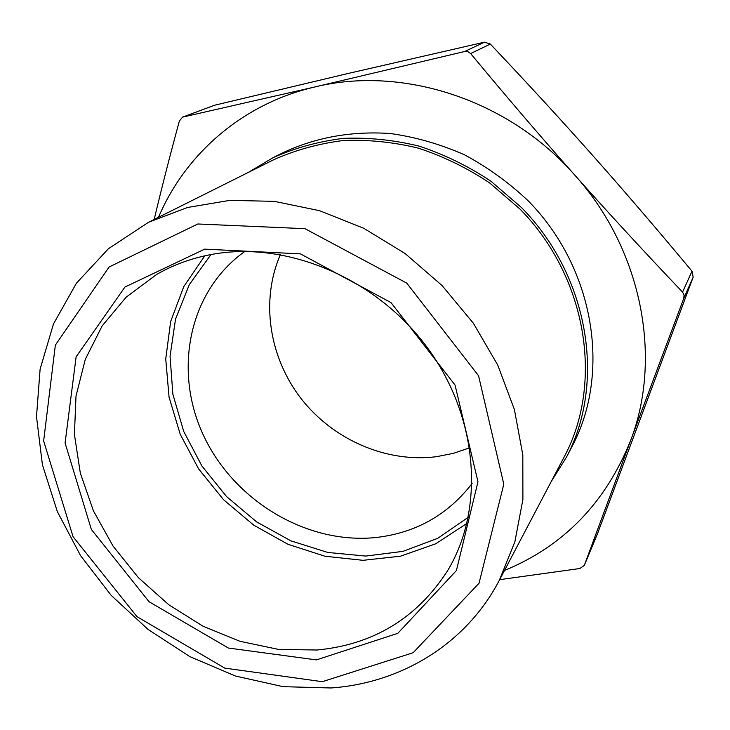 <?xml version="1.0" encoding="UTF-8"?>
<svg xmlns="http://www.w3.org/2000/svg" width="730" height="730" viewBox="0 0 730 730"><rect width="100%" height="100%" fill="white"/><g stroke="black" fill="none" stroke-linecap="round" stroke-linejoin="round"><path stroke-width="1.09" d="M504.521 570.44C563.487 546.186 605.508 502.915 630.574 440.637L584.292 565.421L579.885 568.515L499.667 579.666M597.359 534.068L693.162 277.154L692.013 271.213C657.319 229.539 624.378 191.141 593.18 156.01C562.009 120.879 527.726 83.558 490.332 44.065L484.519 42.167L347.936 73.52L214.438 105.275L182.609 117.11L315.095 86.906L464.535 51.538L467.884 51.666L470.631 53.536C506.656 96.999 541.395 137.55 574.829 175.173C608.273 212.813 644.179 251.786 682.559 292.091L684.065 295.002L683.782 298.315L630.574 440.637C662.575 357.855 642.062 249.669 574.829 175.173C508.828 99.627 402.559 65.444 315.095 86.906C242.716 103.55 185.292 154.039 158.529 217.285M154.185 219.456C161.23 189.718 169.625 156.904 179.361 120.997L182.609 117.11M317.021 650.01L278.449 649.39L239.997 641.314L203.022 626.221L168.785 604.759L138.435 577.713L113.013 546.031L93.394 510.79L80.337 473.159L74.414 434.45L76.011 396.043L85.291 359.379L102.127 325.936L126.135 297.192L156.558 274.507C172.773 265.154 190.503 258.584 209.747 254.797C284.609 239.933 375.019 276.998 426.813 346.942C478.743 416.821 485.213 509.257 447.262 571.234C416.593 618.41 373.176 644.672 317.021 650.01M316.4 659.902L397.832 633.321L456.405 570.55L477.977 481.791L455.064 385.075L390.997 302.594L300.386 253.857L204.683 249.14L124.93 287.045L76.121 356.815L65.089 442.982L91.359 529.442L149.057 601.73L228.371 648.039L316.4 659.902M322.322 681.683L224.712 668.096L136.984 616.667L73.064 536.705L43.645 440.966L55.352 345.135L109.117 266.988L197.839 223.982L304.985 228.682L406.747 283.121L478.561 375.749L503.8 484.218L479.026 583.261L413.134 652.73L322.322 681.683M466.926 523.401L435.737 543.777L400.514 556.187L363.002 560.321L324.932 556.233L287.985 544.297L253.702 525.144L223.517 499.667L198.669 468.97L180.228 434.304L169.05 397.12L165.737 358.977L170.647 321.556L183.778 286.598L204.783 255.838M280.439 254.542C260.309 300.55 269.169 357.399 301.134 398.644C333.218 439.807 386.416 463.076 436.586 456.67L453.503 453.321L469.764 447.782M244.86 251.43C188.167 291.626 172.882 371.908 204.126 436.732C235.096 501.747 308.005 545.027 376.954 537.408C416.31 532.635 448.047 514.641 472.146 483.424M331 687.97C400.925 683.116 465.904 644.252 499.302 580.359L514.887 541.742L522.899 499.466L522.817 454.881L514.394 409.539L497.75 365.1L473.368 323.226L442.079 285.549L405.05 253.493L363.686 228.253L319.594 210.705L274.434 201.361L229.868 200.358L187.428 207.502L148.509 222.294L108.432 248.711L76.413 283.222L53.463 324.001L40.114 369.124L36.5 416.657L42.413 464.736L57.342 511.602L80.574 555.639L111.179 595.361L148.053 629.433L189.946 656.662L235.462 676.017L283.048 686.665L331 687.97M499.302 580.359L564.263 456.77C603.746 383.013 587.139 277.345 520.07 209.145L489.556 182.874C467.173 167.973 443.502 156.421 418.546 148.199C393.251 142.031 368.075 139.485 343.018 140.552C318.417 143.664 295.212 150.106 273.403 159.879L148.509 222.294M468.313 517.26L437.772 538.302L402.978 551.36L365.73 556.068L327.807 552.455L290.941 540.866L256.723 521.959L226.619 496.637L201.918 466.023L183.714 431.421L172.891 394.319L170.044 356.331L175.519 319.183L189.289 284.673L210.961 254.569M551.305 481.417L566.48 457.135C606.01 382.712 589.156 276.351 521.594 207.648L490.852 181.177C468.313 166.166 444.479 154.504 419.349 146.192C393.871 139.95 368.513 137.34 343.264 138.371C318.481 141.456 295.084 147.88 273.084 157.662L248.492 172.326M273.084 157.662L284.098 152.196C316.802 137.112 352.271 130.898 390.495 133.535C415.698 137.094 440.318 144.166 464.335 154.742C487.613 167.225 508.956 182.646 528.374 201.005C594.64 268.403 611.11 372.893 572.165 446.231L566.48 457.135M597.505 533.721L584.356 565.266M683.782 298.315L693.162 277.154M692.013 271.213L682.559 292.091M470.631 53.536L490.332 44.065M484.519 42.167L464.535 51.538M183.175 116.946L214.438 105.275M597.432 533.895L584.292 565.421"/></g></svg>
